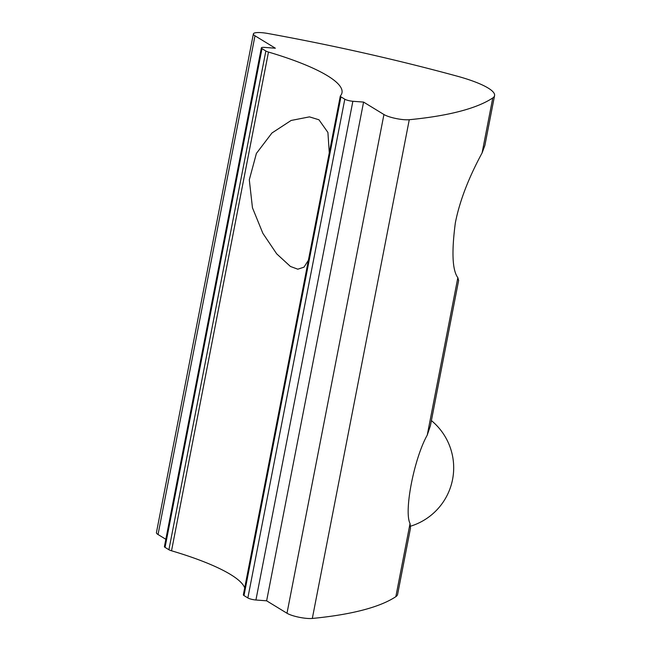 <?xml version="1.0" encoding="UTF-8"?>
<svg xmlns="http://www.w3.org/2000/svg" width="651" height="651" viewBox="0 0 651 651"><rect width="100%" height="100%" fill="white"/><g stroke="black" fill="none" stroke-linecap="round" stroke-linejoin="round"><path stroke-width="0.98" d="M363.575 102.085L266.633 600.816L286.993 613.25A15.274 3.174 11 0 0 307.166 618.417A15.274 3.174 11 0 0 312.317 618.45A488.86 101.637 11 0 0 395.841 596.666A61.104 12.703 11 0 0 397.623 594.347L410.48 528.213L410.049 523.534C403.783 511.483 414.052 458.605 427.243 435.104L430.392 425.778L458.63 280.491L457.84 277.668C452.347 270.295 451.517 252.027 455.342 222.862C461.022 193.998 473.847 168.284 482.098 152.904L484.881 145.433L494.573 95.616A61.104 12.703 11 0 0 457.092 76.143A488.86 101.637 11 0 0 268.09 33.526A15.274 3.174 11 0 0 253.377 33.893A15.274 3.174 11 0 0 254.989 35.789L275.349 48.215L264.64 47.401A6.111 1.269 11 0 0 261.352 47.889A6.111 1.269 11 0 0 261.995 48.646L265.852 51.006A6.111 1.269 11 0 0 268.481 52.056A137.491 28.587 -169 0 1 341.987 92.792A137.491 28.587 -169 0 1 340.367 95.949A6.111 1.269 11 0 0 340.302 96.088A6.111 1.269 11 0 0 340.945 96.844L344.802 99.204A6.111 1.269 11 0 0 352.866 101.271L363.575 102.085L383.935 114.519A15.274 3.174 11 0 0 404.108 119.686A15.274 3.174 11 0 0 409.267 119.719A488.86 101.637 11 0 0 492.783 97.935A61.104 12.703 11 0 0 494.573 95.616M308.379 260.286L304.001 267.154L297.816 269.197L290.427 266.454L276.683 253.833L262.866 233.318L252.458 207.783L249.3 179.814L256.396 153.424L271.931 133.007L291.119 120.459L309.461 116.871L318.941 119.776L327.909 132.438L329.284 152.765M253.377 33.893L156.427 532.624A15.274 3.174 11 0 0 158.038 534.52L165.834 539.28M261.995 48.646L165.053 547.377L168.91 549.737L265.852 51.006M268.481 52.056L171.53 550.787A137.491 28.587 -169 0 1 244.703 587.91M340.945 96.844L243.995 595.575L247.852 597.935L344.802 99.204M352.866 101.271L255.924 600.002L266.633 600.816M255.924 600.002A6.111 1.269 -169 0 1 247.852 597.935M243.995 595.575A6.111 1.269 -169 0 1 243.352 594.819L340.302 96.088M171.53 550.787A6.111 1.269 -169 0 1 168.91 549.737M165.053 547.377A6.111 1.269 -169 0 1 164.41 546.62L261.352 47.889M409.267 119.719L312.317 618.45M457.84 277.668L427.243 435.104M492.783 97.935L482.098 152.904M383.935 114.519L286.993 613.25M410.049 523.534L395.841 596.666M254.989 35.789L158.038 534.52M410.537 526.203A61.104 61.104 0 0 0 431.401 420.603"/></g></svg>

